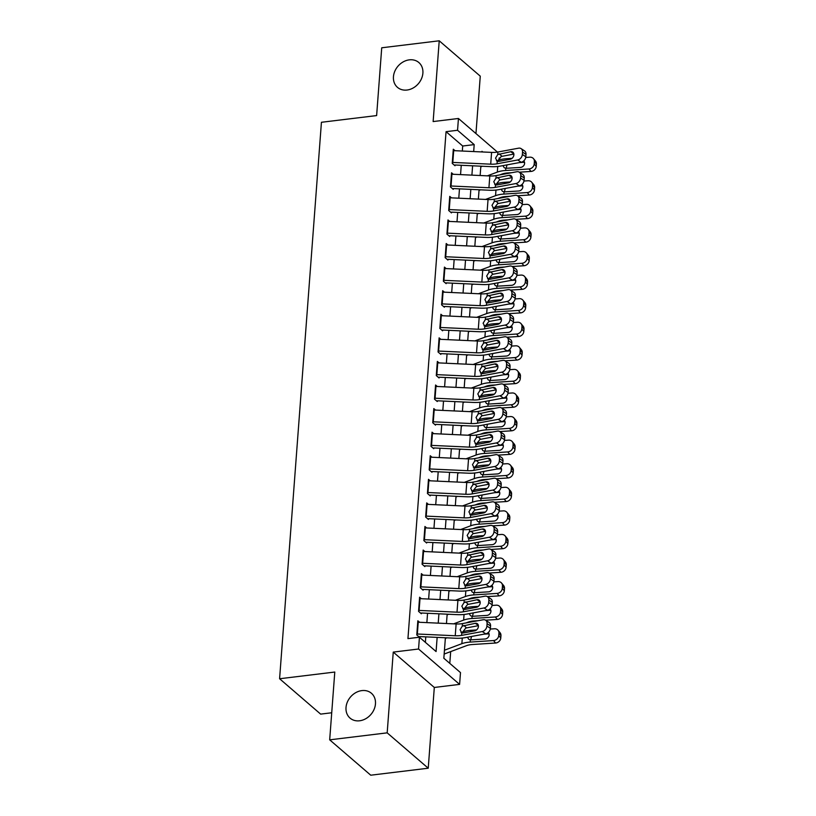 <?xml version="1.0" encoding="UTF-8"?>
<svg xmlns="http://www.w3.org/2000/svg" width="816" height="816" viewBox="0 0 816 816"><rect width="100%" height="100%" fill="white"/><g stroke="black" fill="none" stroke-linecap="round" stroke-linejoin="round"><path stroke-width="1.22" d="M361.876 690.601A16.381 13.433 130.7 0 1 371.433 693.274A16.381 13.433 130.7 0 1 374.075 709.43A16.381 13.433 130.7 0 1 359.601 720.783A16.381 13.433 130.7 0 1 350.044 718.1A16.381 13.433 130.7 0 1 347.402 701.954A16.381 13.433 130.7 0 1 361.876 690.601M409.295 59.854A16.381 13.433 130.7 0 1 418.853 62.536A16.381 13.433 130.7 0 1 421.505 78.683A16.381 13.433 130.7 0 1 407.031 90.035A16.381 13.433 130.7 0 1 397.474 87.353A16.381 13.433 130.7 0 1 394.832 71.206A16.381 13.433 130.7 0 1 409.295 59.854M445.393 637.765L443.843 658.257L460.489 672.598L459.602 684.389L418.557 649.016L419.434 637.225L436.081 651.566L437.152 637.388M434.306 687.46L393.251 652.096L387.182 732.85L329.684 739.837L370.739 775.2L428.237 768.213L434.306 687.46L459.602 684.389M331.724 712.766L320.637 714.112L279.592 678.749L321.433 122.278L376.625 115.576L381.725 47.787L439.222 40.8L433.143 121.564L458.439 118.483L497.454 152.092M475.952 133.569L480.267 76.163L439.222 40.8M499.188 157.927L499.035 160.018M449.789 663.377L450.677 651.607M387.182 732.85L428.237 768.213M419.577 622.282L417.843 620.792L416.782 634.94L419.434 637.225L407.939 638.622L446.056 131.672L457.552 130.274L458.439 118.483M421.342 598.709L419.618 597.22L418.557 611.368L421.331 613.754M423.116 575.127L421.393 573.638L420.332 587.785L423.096 590.172M424.891 551.545L423.167 550.055L422.096 564.203L424.871 566.6M426.666 527.972L424.932 526.483L423.871 540.631L426.646 543.017M428.441 504.39L426.707 502.901L425.646 517.048L428.42 519.435M430.205 480.808L428.482 479.318L427.421 493.466L430.195 495.863M431.98 457.235L430.256 455.746L429.196 469.894L431.97 472.28M433.755 433.653L432.031 432.164L430.96 446.311L433.735 448.698M435.53 410.071L433.806 408.581L432.735 422.729L435.509 425.126M437.305 386.488L435.571 385.009L434.51 399.157L437.284 401.543M439.079 362.916L437.345 361.427L436.285 375.574L439.059 377.961M440.844 339.334L439.12 337.844L438.059 351.992L440.834 354.379M442.619 315.751L440.895 314.272L439.834 328.42L442.598 330.806M444.394 292.179L442.67 290.69L441.599 304.837L444.373 307.224M446.168 268.597L444.434 267.107L443.374 281.255L446.148 283.642M447.943 245.014L446.209 243.525L445.148 257.672L447.923 260.069M449.708 221.442L447.984 219.953L446.923 234.1L449.698 236.487M451.483 197.86L449.759 196.37L448.698 210.518L451.472 212.905M453.257 174.277L451.534 172.788L450.463 186.935L453.237 189.332M425.381 642.345L425.789 636.857M426.86 622.618L427.564 613.285M428.635 599.046L429.338 589.703M430.409 575.464L431.113 566.12M432.184 551.881L432.888 542.548M433.959 528.309L434.653 518.966M435.724 504.727L436.427 495.383M437.498 481.144L438.202 471.811M439.273 457.562L439.977 448.229M441.048 433.99L441.752 424.646M442.823 410.407L443.527 401.064M444.598 386.825L445.291 377.492M446.362 363.253L447.066 353.909M448.137 339.67L448.841 330.327M449.912 316.088L450.616 306.755M451.687 292.516L452.39 283.172M453.461 268.933L454.155 259.59M455.226 245.351L455.93 236.018M457.001 221.779L457.705 212.435M458.776 198.196L459.479 188.853M460.55 174.614L461.254 165.281M462.325 151.042L462.703 146.013L446.056 131.672M455.032 150.705L453.308 149.216L452.237 163.363L455.012 165.75M393.251 652.096L418.557 649.016M329.684 739.837L334.784 672.047L279.592 678.749M482.746 151.98L481.97 151.307L481.919 151.939M480.848 166.178L480.145 175.522M479.074 189.761L478.37 199.094M477.299 213.333L476.595 222.676M475.524 236.915L474.83 246.259M473.759 260.498L473.056 269.831M471.985 284.07L471.281 293.413M470.21 307.652L469.506 316.996M468.435 331.235L467.731 340.568M466.66 354.817L465.967 364.15M464.896 378.389L464.192 387.733M463.121 401.972L462.417 411.315M461.346 425.554L460.642 434.887M459.571 449.126L458.867 458.47M457.796 472.709L457.093 482.052M456.022 496.291L455.328 505.624M454.257 519.863L453.553 529.207M452.482 543.446L451.778 552.789M450.707 567.028L450.004 576.361M448.933 590.6L448.229 599.944M447.158 614.183L446.464 623.526M473.678 151.562L474.198 144.616L457.552 130.274M438.223 623.149L438.916 613.805M439.987 599.566L440.691 590.223M441.762 575.984L442.466 566.651M443.537 552.401L444.241 543.068M445.312 528.829L446.015 519.486M447.086 505.247L447.79 495.904M448.851 481.664L449.555 472.331M450.626 458.092L451.33 448.749M452.401 434.51L453.104 425.167M454.175 410.927L454.879 401.594M455.95 387.355L456.654 378.012M457.725 363.773L458.419 354.43M459.49 340.19L460.193 330.857M461.264 316.618L461.968 307.275M463.039 293.036L463.743 283.693M464.814 269.453L465.518 260.12M466.589 245.881L467.282 236.538M468.353 222.299L469.057 212.956M470.128 198.716L470.832 189.373M471.903 175.134L472.607 165.801M462.703 146.013L474.198 144.616M453.196 150.623A8.956 3.427 4.3 0 1 453.686 150.644L491.589 152.388A12.801 4.896 -175.7 0 0 497.933 152.011L518.609 148.175A5.12 3.896 -56.7 0 1 521.067 148.614A5.12 3.896 -56.7 0 1 522.546 152.092L522.362 154.459L525.841 156.733L526.014 154.377L522.546 152.092M455.073 164.995L490.997 166.648A19.196 7.354 -175.7 0 0 500.514 166.076L521.2 162.251L517.721 159.967A5.12 3.896 -56.7 0 0 522.362 154.459M452.309 162.415A8.956 3.427 4.3 0 1 452.798 162.425L490.702 164.169A12.801 4.896 -175.7 0 0 497.046 163.792L517.721 159.967M513.866 154.071L501.238 156.478L498.015 160.599M525.841 156.733A5.12 3.896 123.3 0 1 521.2 162.251M521.067 148.614L524.545 150.899A5.12 3.896 123.3 0 1 526.014 154.377M497.046 163.792L497.24 161.252L495.526 158.171L497.74 154.55L510.734 151.725A4.1 3.111 123.3 0 1 512.703 152.072A4.1 3.111 123.3 0 1 513.886 154.867A4.1 3.111 123.3 0 1 510.173 159.273L498.8 161.374L496.403 160.721M499.698 174.93L502.126 174.022A12.801 4.896 4.3 0 1 507.674 172.951L511.836 172.686M450.534 185.987A8.956 3.427 4.3 0 1 451.034 186.007L488.927 187.751A12.801 4.896 -175.7 0 0 495.271 187.374L515.947 183.539A5.12 3.896 -56.7 0 0 520.588 178.031L520.771 175.675A5.12 3.896 -56.7 0 0 519.292 172.196L531.032 171.431L529.003 168.973A5.12 4.437 -39.6 0 0 534.205 163.945L536.234 166.403A5.12 4.437 140.4 0 1 531.032 171.431M487.325 175.848L497.321 172.094A19.196 7.354 4.3 0 1 505.645 170.493L529.003 168.973M480.797 166.841L482.378 166.25M498.035 160.364L498.209 160.303A19.196 7.354 4.3 0 1 506.532 158.702L512.05 158.345M525.739 157.457L529.89 157.182A5.12 4.437 -39.6 0 1 533.48 158.641L535.51 161.099A5.12 4.437 140.4 0 1 536.408 164.047L536.234 166.403M523.77 160.895A4.1 3.55 140.4 0 1 523.892 161.038A4.1 3.55 140.4 0 1 524.606 163.394A4.1 3.55 140.4 0 1 520.455 167.423L505.808 168.31L504.145 167.657L503.064 165.801M536.408 164.047L534.378 161.588L534.205 163.945M534.378 161.588A5.12 4.437 -39.6 0 0 533.48 158.641M524.576 162.547A4.1 3.55 -39.6 0 0 523.046 162.333L522.566 161.752M519.496 162.568L523.046 162.333M507.001 164.873L506.144 168.331M451.421 174.206A8.956 3.427 4.3 0 1 451.921 174.216L489.814 175.96A12.801 4.896 -175.7 0 0 496.159 175.583L516.834 171.758A5.12 3.896 -56.7 0 1 519.292 172.196L522.77 174.471A5.12 3.896 123.3 0 1 524.239 177.959L520.771 175.675M453.298 188.567L489.223 190.23A19.196 7.354 -175.7 0 0 498.749 189.659L519.425 185.824L515.947 183.539M512.091 177.653L499.463 180.061L496.24 184.171M520.588 178.031L524.066 180.316L524.239 177.959M524.066 180.316A5.12 3.896 123.3 0 1 519.425 185.824M495.271 187.374L495.465 184.834L493.751 181.754L495.965 178.123L508.97 175.307A4.1 3.111 123.3 0 1 510.928 175.654A4.1 3.111 123.3 0 1 512.111 178.439A4.1 3.111 123.3 0 1 508.399 182.845L497.026 184.957L494.639 184.294M449.657 197.778A8.956 3.427 4.3 0 1 450.146 197.798L488.039 199.543A12.801 4.896 -175.7 0 0 494.384 199.165L515.069 195.33A5.12 3.896 -56.7 0 1 517.528 195.769L529.268 195.014L527.228 192.556A5.12 4.437 -39.6 0 0 532.43 187.527L534.46 189.985A5.12 4.437 140.4 0 1 529.268 195.014M451.523 212.15L487.448 213.802A19.196 7.354 -175.7 0 0 496.975 213.241L517.65 209.406L514.182 207.121A5.12 3.896 -56.7 0 0 518.823 201.613L518.996 199.257A5.12 3.896 -56.7 0 0 517.528 195.769L520.996 198.053A5.12 3.896 123.3 0 1 522.464 201.542L518.996 199.257M448.769 209.569A8.956 3.427 4.3 0 1 449.259 209.59L487.152 211.334A12.801 4.896 -175.7 0 0 493.496 210.956L514.182 207.121M510.316 201.236L497.689 203.633L494.465 207.754M518.823 201.613L522.291 203.898L522.464 201.542M522.291 203.898A5.12 3.896 123.3 0 1 517.65 209.406M493.496 210.956L493.69 208.417L491.977 205.336L494.19 201.705L507.195 198.88A4.1 3.111 123.3 0 1 509.153 199.237A4.1 3.111 123.3 0 1 510.337 202.021A4.1 3.111 123.3 0 1 506.624 206.428L495.251 208.539L492.864 207.876M447.882 221.36A8.956 3.427 4.3 0 1 448.372 221.381L486.265 223.125A12.801 4.896 -175.7 0 0 492.609 222.748L513.295 218.912A5.12 3.896 -56.7 0 1 515.753 219.351L527.493 218.596L525.463 216.138A5.12 4.437 -39.6 0 0 530.655 211.099L532.685 213.557A5.12 4.437 140.4 0 1 527.493 218.596M449.749 235.732L485.683 237.385A19.196 7.354 -175.7 0 0 495.2 236.813L515.875 232.988L512.407 230.704A5.12 3.896 -56.7 0 0 517.048 225.196L517.222 222.829A5.12 3.896 -56.7 0 0 515.753 219.351L519.221 221.636A5.12 3.896 123.3 0 1 520.7 225.114L517.222 222.829M446.995 233.152A8.956 3.427 4.3 0 1 447.484 233.162L485.377 234.916A12.801 4.896 -175.7 0 0 491.722 234.529L512.407 230.704M508.541 224.808L495.924 227.215L492.691 231.336M517.048 225.196L520.516 227.47L520.7 225.114M520.516 227.47A5.12 3.896 123.3 0 1 515.875 232.988M491.722 234.529L491.915 231.989L490.202 228.919L492.425 225.287L505.42 222.462A4.1 3.111 123.3 0 1 507.389 222.819A4.1 3.111 123.3 0 1 508.562 225.604A4.1 3.111 123.3 0 1 504.849 230.01L493.476 232.111L491.089 231.458M446.107 244.943A8.956 3.427 4.3 0 1 446.597 244.953L484.49 246.697A12.801 4.896 -175.7 0 0 490.844 246.32L511.52 242.495A5.12 3.896 -56.7 0 1 513.978 242.933L525.718 242.168L523.688 239.71A5.12 4.437 -39.6 0 0 528.88 234.682L530.91 237.14A5.12 4.437 140.4 0 1 525.718 242.168M447.984 259.304L483.908 260.967A19.196 7.354 -175.7 0 0 493.425 260.396L514.1 256.561L510.632 254.286A5.12 3.896 -56.7 0 0 515.273 248.768L515.447 246.412A5.12 3.896 -56.7 0 0 513.978 242.933L517.446 245.208A5.12 3.896 123.3 0 1 518.925 248.696L515.447 246.412M445.22 256.724A8.956 3.427 4.3 0 1 445.709 256.744L483.602 258.488A12.801 4.896 -175.7 0 0 489.957 258.111L510.632 254.286M506.777 248.39L494.149 250.798L490.916 254.918M515.273 248.768L518.741 251.053L518.925 248.696M518.741 251.053A5.12 3.896 123.3 0 1 514.1 256.561M489.957 258.111L490.141 255.571L488.427 252.491L490.651 248.86L503.645 246.044A4.1 3.111 123.3 0 1 505.614 246.391A4.1 3.111 123.3 0 1 506.787 249.176A4.1 3.111 123.3 0 1 503.074 253.592L491.701 255.694L489.314 255.031M497.923 198.512L500.351 197.594A12.801 4.896 4.3 0 1 505.9 196.534L510.061 196.258M485.551 199.43L495.547 195.677A19.196 7.354 4.3 0 1 503.87 194.075L527.228 192.556M479.023 190.424L480.604 189.832M496.261 183.947L496.434 183.886A19.196 7.354 4.3 0 1 504.757 182.284L510.275 181.927M523.964 181.03L528.115 180.764A5.12 4.437 -39.6 0 1 531.716 182.223L533.746 184.681A5.12 4.437 140.4 0 1 534.633 187.619L534.46 189.985M521.995 184.477A4.1 3.55 140.4 0 1 522.118 184.62A4.1 3.55 140.4 0 1 522.832 186.976A4.1 3.55 140.4 0 1 518.68 190.995L504.033 191.882L502.37 191.24L501.289 189.383M534.633 187.619L532.603 185.161L532.43 187.527M532.603 185.161A5.12 4.437 -39.6 0 0 531.716 182.223M522.801 186.119A4.1 3.55 -39.6 0 0 521.281 185.915L520.802 185.334M517.721 186.14L521.281 185.915M505.226 188.455L504.37 191.913M496.159 222.085L498.576 221.177A12.801 4.896 4.3 0 1 504.125 220.106L508.286 219.841M483.776 223.003L493.772 219.249A19.196 7.354 4.3 0 1 502.095 217.648L525.463 216.138M477.248 214.006L478.829 213.404M494.486 207.529L494.659 207.458A19.196 7.354 4.3 0 1 502.982 205.867L508.501 205.499M522.189 204.612L526.351 204.347A5.12 4.437 -39.6 0 1 529.941 205.795L531.971 208.253A5.12 4.437 140.4 0 1 532.868 211.201L532.685 213.557M520.22 208.049A4.1 3.55 140.4 0 1 520.343 208.192A4.1 3.55 140.4 0 1 521.057 210.548A4.1 3.55 140.4 0 1 516.905 214.577L502.258 215.465L500.596 214.812L499.514 212.966M532.868 211.201L530.828 208.743L530.655 211.099M530.828 208.743A5.12 4.437 -39.6 0 0 529.941 205.795M521.026 209.702A4.1 3.55 -39.6 0 0 519.506 209.488L519.027 208.916M515.947 209.722L519.506 209.488M503.452 212.038L502.605 215.485M494.384 245.667L496.811 244.759A12.801 4.896 4.3 0 1 502.35 243.688L506.512 243.423M482.001 246.585L492.007 242.831A19.196 7.354 4.3 0 1 500.32 241.23L523.688 239.71M475.483 237.578L477.064 236.987M492.721 231.101L492.884 231.04A19.196 7.354 4.3 0 1 501.208 229.439L506.736 229.082M520.414 228.194L524.576 227.919A5.12 4.437 -39.6 0 1 528.166 229.378L530.196 231.836A5.12 4.437 140.4 0 1 531.094 234.784L530.91 237.14M518.446 231.632A4.1 3.55 140.4 0 1 518.568 231.775A4.1 3.55 140.4 0 1 519.292 234.131A4.1 3.55 140.4 0 1 515.131 238.16L500.483 239.047L498.821 238.394L497.74 236.538M531.094 234.784L529.064 232.325L528.88 234.682M529.064 232.325A5.12 4.437 -39.6 0 0 528.166 229.378M519.251 233.284A4.1 3.55 -39.6 0 0 517.732 233.07L517.252 232.489M514.172 233.305L517.732 233.07M501.687 235.62L500.83 239.068M492.609 269.249L495.037 268.331A12.801 4.896 4.3 0 1 500.585 267.271L504.737 266.995M443.445 280.306A8.956 3.427 4.3 0 1 443.935 280.327L481.838 282.071A12.801 4.896 -175.7 0 0 488.182 281.693L508.858 277.858A5.12 3.896 -56.7 0 0 513.499 272.35L513.672 269.994A5.12 3.896 -56.7 0 0 512.203 266.506L523.943 265.751L521.914 263.293A5.12 4.437 -39.6 0 0 527.105 258.264L529.145 260.722A5.12 4.437 140.4 0 1 523.943 265.751M480.226 270.167L490.232 266.414A19.196 7.354 4.3 0 1 498.545 264.812L521.914 263.293M473.708 261.161L475.289 260.569M490.946 254.684L491.12 254.623A19.196 7.354 4.3 0 1 499.433 253.021L504.961 252.664M518.639 251.777L522.801 251.501A5.12 4.437 -39.6 0 1 526.391 252.96L528.421 255.418A5.12 4.437 140.4 0 1 529.319 258.366L529.145 260.722M516.671 255.214A4.1 3.55 140.4 0 1 516.803 255.357A4.1 3.55 140.4 0 1 517.517 257.713A4.1 3.55 140.4 0 1 513.356 261.732L498.719 262.619L497.046 261.977L495.965 260.12M529.319 258.366L527.289 255.908L527.105 258.264M527.289 255.908A5.12 4.437 -39.6 0 0 526.391 252.96M517.477 256.856A4.1 3.55 -39.6 0 0 515.957 256.652L515.477 256.071M512.407 256.877L515.957 256.652M499.912 259.192L499.055 262.65M444.332 268.515A8.956 3.427 4.3 0 1 444.822 268.535L482.725 270.28A12.801 4.896 -175.7 0 0 489.07 269.902L509.745 266.067A5.12 3.896 -56.7 0 1 512.203 266.506L515.681 268.79A5.12 3.896 123.3 0 1 517.15 272.279L513.672 269.994M446.209 282.887L482.134 284.539A19.196 7.354 -175.7 0 0 491.65 283.978L512.336 280.143L508.858 277.858M505.002 271.973L492.374 274.37L489.151 278.491M513.499 272.35L516.977 274.635L517.15 272.279M516.977 274.635A5.12 3.896 123.3 0 1 512.336 280.143M488.182 281.693L488.376 279.154L486.662 276.073L488.876 272.442L501.871 269.627A4.1 3.111 123.3 0 1 503.839 269.974A4.1 3.111 123.3 0 1 505.022 272.758A4.1 3.111 123.3 0 1 501.31 277.165L489.937 279.276L487.54 278.613M490.834 292.822L493.262 291.914A12.801 4.896 4.3 0 1 498.811 290.843L502.972 290.578M510.439 290.088L522.169 289.333L520.139 286.875A5.12 4.437 -39.6 0 0 525.341 281.836L527.371 284.294A5.12 4.437 140.4 0 1 522.169 289.333M478.462 293.74L488.458 289.986A19.196 7.354 4.3 0 1 496.781 288.385L520.139 286.875M471.934 284.743L473.515 284.141M489.172 278.266L489.345 278.195A19.196 7.354 4.3 0 1 497.668 276.604L503.186 276.236M516.875 275.349L521.026 275.084A5.12 4.437 -39.6 0 1 524.617 276.532L526.646 278.99A5.12 4.437 140.4 0 1 527.544 281.938L527.371 284.294M514.906 278.797A4.1 3.55 140.4 0 1 515.029 278.929A4.1 3.55 140.4 0 1 515.743 281.285A4.1 3.55 140.4 0 1 511.581 285.314L496.944 286.202L495.271 285.559L494.2 283.703M527.544 281.938L525.514 279.48L525.341 281.836M525.514 279.48A5.12 4.437 -39.6 0 0 524.617 276.532M515.702 280.439A4.1 3.55 -39.6 0 0 514.182 280.225L513.703 279.653M510.632 280.459L514.182 280.225M498.137 282.775L497.281 286.222M442.558 292.097A8.956 3.427 4.3 0 1 443.047 292.118L480.95 293.862A12.801 4.896 -175.7 0 0 487.295 293.485L507.97 289.649A5.12 3.896 -56.7 0 1 510.428 290.088A5.12 3.896 -56.7 0 1 511.907 293.576L511.724 295.933L515.202 298.217L515.375 295.851L511.907 293.576M444.434 306.469L480.359 308.122A19.196 7.354 -175.7 0 0 489.875 307.55L510.561 303.725L507.083 301.441A5.12 3.896 -56.7 0 0 511.724 295.933M441.67 303.889A8.956 3.427 4.3 0 1 442.17 303.909L480.063 305.653A12.801 4.896 -175.7 0 0 486.407 305.276L507.083 301.441M503.227 295.545L490.6 297.952L487.376 302.073M515.202 298.217A5.12 3.896 123.3 0 1 510.561 303.725M510.428 290.088L513.907 292.373A5.12 3.896 123.3 0 1 515.375 295.851M486.407 305.276L486.601 302.736L484.888 299.656L487.101 296.024L500.096 293.199A4.1 3.111 123.3 0 1 502.064 293.556A4.1 3.111 123.3 0 1 503.248 296.341A4.1 3.111 123.3 0 1 499.535 300.747L488.162 302.858L485.765 302.195M489.059 316.404L491.487 315.496A12.801 4.896 4.3 0 1 497.036 314.425L501.197 314.16M439.906 327.471A8.956 3.427 4.3 0 1 440.395 327.481L478.288 329.225A12.801 4.896 -175.7 0 0 484.633 328.848L505.318 325.023A5.12 3.896 -56.7 0 0 509.949 319.505L510.133 317.149A5.12 3.896 -56.7 0 0 508.654 313.67L520.404 312.905L518.364 310.447A5.12 4.437 -39.6 0 0 523.566 305.419L525.596 307.877A5.12 4.437 140.4 0 1 520.404 312.905M476.687 317.322L486.683 313.568A19.196 7.354 4.3 0 1 495.006 311.967L518.364 310.447M470.159 308.315L471.74 307.724M487.397 301.838L487.57 301.777A19.196 7.354 4.3 0 1 495.893 300.176L501.412 299.819M515.1 298.931L519.251 298.656A5.12 4.437 -39.6 0 1 522.842 300.115L524.882 302.573A5.12 4.437 140.4 0 1 525.769 305.521L525.596 307.877M513.131 302.369A4.1 3.55 140.4 0 1 513.254 302.512A4.1 3.55 140.4 0 1 513.968 304.868A4.1 3.55 140.4 0 1 509.816 308.897L495.169 309.784L493.507 309.131L492.425 307.275M525.769 305.521L523.739 303.062L523.566 305.419M523.739 303.062A5.12 4.437 -39.6 0 0 522.842 300.115M513.937 304.021A4.1 3.55 -39.6 0 0 512.407 303.807L511.938 303.226M508.858 304.042L512.407 303.807M496.363 306.357L495.506 309.805M440.783 315.68A8.956 3.427 4.3 0 1 441.283 315.69L479.176 317.434A12.801 4.896 -175.7 0 0 485.52 317.057L506.195 313.232A5.12 3.896 -56.7 0 1 508.654 313.67L512.132 315.955A5.12 3.896 123.3 0 1 513.601 319.433L510.133 317.149M442.66 330.041L478.584 331.704A19.196 7.354 -175.7 0 0 488.111 331.133L508.786 327.298L505.318 325.023M501.452 319.127L488.825 321.535L485.602 325.655M509.949 319.505L513.427 321.79L513.601 319.433M513.427 321.79A5.12 3.896 123.3 0 1 508.786 327.298M484.633 328.848L484.826 326.308L483.113 323.228L485.326 319.597L498.331 316.781A4.1 3.111 123.3 0 1 500.29 317.128A4.1 3.111 123.3 0 1 501.473 319.913A4.1 3.111 123.3 0 1 497.76 324.329L486.387 326.431L484 325.778M487.295 339.986L489.712 339.068A12.801 4.896 4.3 0 1 495.261 338.008L499.423 337.732M438.131 351.043A8.956 3.427 4.3 0 1 438.62 351.064L476.513 352.808A12.801 4.896 -175.7 0 0 482.858 352.43L503.543 348.595A5.12 3.896 -56.7 0 0 508.184 343.087L508.358 340.731A5.12 3.896 -56.7 0 0 506.889 337.243L518.629 336.488L516.599 334.03A5.12 4.437 -39.6 0 0 521.791 329.001L523.821 331.459A5.12 4.437 140.4 0 1 518.629 336.488M474.912 340.904L484.908 337.151A19.196 7.354 4.3 0 1 493.231 335.549L516.599 334.03M468.384 331.898L469.965 331.306M485.622 325.421L485.795 325.36A19.196 7.354 4.3 0 1 494.119 323.758L499.637 323.401M513.325 322.514L517.477 322.238A5.12 4.437 -39.6 0 1 521.077 323.697L523.107 326.155A5.12 4.437 140.4 0 1 524.005 329.103L523.821 331.459M511.357 325.951A4.1 3.55 140.4 0 1 511.479 326.094A4.1 3.55 140.4 0 1 512.193 328.45A4.1 3.55 140.4 0 1 508.042 332.469L493.394 333.356L491.732 332.714L490.651 330.857M524.005 329.103L521.965 326.645L521.791 329.001M521.965 326.645A5.12 4.437 -39.6 0 0 521.077 323.697M512.162 327.604A4.1 3.55 -39.6 0 0 510.643 327.389L510.163 326.808M507.083 327.614L510.643 327.389M494.588 329.929L493.731 333.387M439.018 339.252A8.956 3.427 4.3 0 1 439.508 339.272L477.401 341.017A12.801 4.896 -175.7 0 0 483.745 340.639L504.431 336.804A5.12 3.896 -56.7 0 1 506.889 337.243L510.357 339.527A5.12 3.896 123.3 0 1 511.826 343.016L508.358 340.731M440.885 353.624L476.819 355.276A19.196 7.354 -175.7 0 0 486.336 354.715L507.011 350.88L503.543 348.595M499.678 342.71L487.06 345.107L483.827 349.228M508.184 343.087L511.652 345.372L511.826 343.016M511.652 345.372A5.12 3.896 123.3 0 1 507.011 350.88M482.858 352.43L483.052 349.891L481.338 346.81L483.562 343.179L496.556 340.364A4.1 3.111 123.3 0 1 498.525 340.711A4.1 3.111 123.3 0 1 499.698 343.495A4.1 3.111 123.3 0 1 495.985 347.902L484.612 350.013L482.225 349.35M485.52 363.559L487.948 362.651A12.801 4.896 4.3 0 1 493.486 361.59L497.648 361.315M436.356 374.626A8.956 3.427 4.3 0 1 436.846 374.646L474.739 376.39A12.801 4.896 -175.7 0 0 481.093 376.013L501.769 372.178A5.12 3.896 -56.7 0 0 506.41 366.67L506.583 364.313A5.12 3.896 -56.7 0 0 505.114 360.825L516.854 360.07L514.825 357.612A5.12 4.437 -39.6 0 0 520.016 352.573L522.046 355.031A5.12 4.437 140.4 0 1 516.854 360.07M473.137 364.487L483.133 360.723A19.196 7.354 4.3 0 1 491.456 359.132L514.825 357.612M466.609 355.48L468.19 354.878M483.857 349.003L484.021 348.942A19.196 7.354 4.3 0 1 492.344 347.341L497.862 346.973M511.55 346.086L515.712 345.821A5.12 4.437 -39.6 0 1 519.302 347.269L521.332 349.727A5.12 4.437 140.4 0 1 522.23 352.675L522.046 355.031M509.582 349.534A4.1 3.55 140.4 0 1 509.704 349.676A4.1 3.55 140.4 0 1 510.428 352.033A4.1 3.55 140.4 0 1 506.267 356.051L491.62 356.939L489.957 356.296L488.876 354.44M522.23 352.675L520.2 350.217L520.016 352.573M520.2 350.217A5.12 4.437 -39.6 0 0 519.302 347.269M510.388 351.176A4.1 3.55 -39.6 0 0 508.868 350.962L508.388 350.39M505.308 351.196L508.868 350.962M492.813 353.512L491.966 356.959M437.243 362.834A8.956 3.427 4.3 0 1 437.733 362.855L475.626 364.599A12.801 4.896 -175.7 0 0 481.97 364.222L502.656 360.386A5.12 3.896 -56.7 0 1 505.114 360.825L508.582 363.11A5.12 3.896 123.3 0 1 510.061 366.588L506.583 364.313M439.11 377.206L475.045 378.859A19.196 7.354 -175.7 0 0 484.561 378.287L505.237 374.462L501.769 372.178M497.903 366.282L485.285 368.689L482.052 372.81M506.41 366.67L509.878 368.954L510.061 366.588M509.878 368.954A5.12 3.896 123.3 0 1 505.237 374.462M481.093 376.013L481.277 373.473L479.563 370.393L481.787 366.761L494.782 363.936A4.1 3.111 123.3 0 1 496.75 364.293A4.1 3.111 123.3 0 1 497.923 367.078A4.1 3.111 123.3 0 1 494.21 371.484L482.837 373.595L480.451 372.932M483.745 387.141L486.173 386.233A12.801 4.896 4.3 0 1 491.711 385.162L495.873 384.897M434.581 398.208A8.956 3.427 4.3 0 1 435.071 398.218L472.974 399.962A12.801 4.896 -175.7 0 0 479.318 399.585L499.994 395.76A5.12 3.896 -56.7 0 0 504.635 390.242L504.808 387.886A5.12 3.896 -56.7 0 0 503.339 384.407L515.08 383.642L513.05 381.184A5.12 4.437 -39.6 0 0 518.242 376.156L520.282 378.614A5.12 4.437 140.4 0 1 515.08 383.642M471.362 388.059L481.369 384.305A19.196 7.354 4.3 0 1 489.682 382.704L513.05 381.184M464.845 379.052L466.426 378.461M482.083 372.586L482.256 372.514A19.196 7.354 4.3 0 1 490.569 370.913L496.097 370.556M509.776 369.668L513.937 369.393A5.12 4.437 -39.6 0 1 517.528 370.852L519.557 373.31A5.12 4.437 140.4 0 1 520.455 376.258L520.282 378.614M507.807 373.106A4.1 3.55 140.4 0 1 507.94 373.249A4.1 3.55 140.4 0 1 508.654 375.605A4.1 3.55 140.4 0 1 504.492 379.634L489.845 380.521L488.182 379.868L487.101 378.022M520.455 376.258L518.425 373.799L518.242 376.156M518.425 373.799A5.12 4.437 -39.6 0 0 517.528 370.852M508.613 374.758A4.1 3.55 -39.6 0 0 507.093 374.544L506.614 373.963M503.533 374.779L507.093 374.544M491.048 377.094L490.192 380.542M435.469 386.417A8.956 3.427 4.3 0 1 435.958 386.427L473.851 388.171A12.801 4.896 -175.7 0 0 480.206 387.794L500.881 383.969A5.12 3.896 -56.7 0 1 503.339 384.407L506.807 386.692A5.12 3.896 123.3 0 1 508.286 390.17L504.808 387.886M437.345 400.789L473.27 402.441A19.196 7.354 -175.7 0 0 482.786 401.87L503.472 398.035L499.994 395.76M496.138 389.864L483.511 392.272L480.287 396.392M504.635 390.242L508.103 392.527L508.286 390.17M508.103 392.527A5.12 3.896 123.3 0 1 503.472 398.035M479.318 399.585L479.502 397.045L477.788 393.965L480.012 390.334L493.007 387.518A4.1 3.111 123.3 0 1 494.975 387.865A4.1 3.111 123.3 0 1 496.148 390.66A4.1 3.111 123.3 0 1 492.446 395.066L481.063 397.168L478.676 396.515M481.97 410.723L484.398 409.805A12.801 4.896 4.3 0 1 489.947 408.745L494.108 408.469M432.806 421.78A8.956 3.427 4.3 0 1 433.296 421.801L471.199 423.545A12.801 4.896 -175.7 0 0 477.544 423.167L498.219 419.332A5.12 3.896 -56.7 0 0 502.86 413.824L503.044 411.468A5.12 3.896 -56.7 0 0 501.565 407.98L513.305 407.225L511.275 404.767A5.12 4.437 -39.6 0 0 516.477 399.738L518.507 402.196A5.12 4.437 140.4 0 1 513.305 407.225M469.598 411.641L479.594 407.888A19.196 7.354 4.3 0 1 487.917 406.286L511.275 404.767M463.07 402.635L464.651 402.043M480.308 396.158L480.481 396.097A19.196 7.354 4.3 0 1 488.794 394.495L494.323 394.138M508.001 393.251L512.162 392.975A5.12 4.437 -39.6 0 1 515.753 394.434L517.783 396.892A5.12 4.437 140.4 0 1 518.68 399.84L518.507 402.196M506.032 396.688A4.1 3.55 140.4 0 1 506.165 396.831A4.1 3.55 140.4 0 1 506.879 399.187A4.1 3.55 140.4 0 1 502.717 403.206L488.08 404.093L486.407 403.451L485.336 401.594M518.68 399.84L516.65 397.382L516.477 399.738M516.65 397.382A5.12 4.437 -39.6 0 0 515.753 394.434M506.838 398.341A4.1 3.55 -39.6 0 0 505.318 398.126L504.839 397.545M501.769 398.351L505.318 398.126M489.274 400.666L488.417 404.124M433.694 409.989A8.956 3.427 4.3 0 1 434.183 410.009L472.087 411.754A12.801 4.896 -175.7 0 0 478.431 411.376L499.106 407.541A5.12 3.896 -56.7 0 1 501.565 407.98L505.043 410.264A5.12 3.896 123.3 0 1 506.512 413.753L503.044 411.468M435.571 424.361L471.495 426.013A19.196 7.354 -175.7 0 0 481.012 425.452L501.697 421.617L498.219 419.332M494.363 413.447L481.736 415.844L478.513 419.965M502.86 413.824L506.338 416.109L506.512 413.753M506.338 416.109A5.12 3.896 123.3 0 1 501.697 421.617M477.544 423.167L477.737 420.628L476.024 417.547L478.237 413.916L491.232 411.101A4.1 3.111 123.3 0 1 493.201 411.448A4.1 3.111 123.3 0 1 494.384 414.232A4.1 3.111 123.3 0 1 490.671 418.639L479.298 420.75L476.901 420.087M480.196 434.296L482.623 433.388A12.801 4.896 4.3 0 1 488.172 432.327L492.334 432.052M431.032 445.363A8.956 3.427 4.3 0 1 431.531 445.383L469.424 447.127A12.801 4.896 -175.7 0 0 475.769 446.75L496.444 442.915A5.12 3.896 -56.7 0 0 501.085 437.407L501.269 435.05A5.12 3.896 -56.7 0 0 499.79 431.562L511.53 430.807L509.5 428.349A5.12 4.437 -39.6 0 0 514.702 423.32L516.732 425.779A5.12 4.437 140.4 0 1 511.53 430.807M467.823 435.224L477.819 431.46A19.196 7.354 4.3 0 1 486.142 429.869L509.5 428.349M461.295 426.217L462.876 425.615M478.533 419.74L478.706 419.679A19.196 7.354 4.3 0 1 487.03 418.078L492.548 417.721M506.236 416.823L510.388 416.558A5.12 4.437 -39.6 0 1 513.978 418.016L516.008 420.475A5.12 4.437 140.4 0 1 516.905 423.412L516.732 425.779M504.268 420.271A4.1 3.55 140.4 0 1 504.39 420.413A4.1 3.55 140.4 0 1 505.104 422.77A4.1 3.55 140.4 0 1 500.953 426.788L486.305 427.676L484.643 427.033L483.562 425.177M516.905 423.412L514.876 420.954L514.702 423.32M514.876 420.954A5.12 4.437 -39.6 0 0 513.978 418.016M505.073 421.913A4.1 3.55 -39.6 0 0 503.543 421.699L503.074 421.127M499.994 421.933L503.543 421.699M487.499 424.249L486.642 427.706M431.919 433.571A8.956 3.427 4.3 0 1 432.419 433.592L470.312 435.336A12.801 4.896 -175.7 0 0 476.656 434.959L497.332 431.123A5.12 3.896 -56.7 0 1 499.79 431.562L503.268 433.847A5.12 3.896 123.3 0 1 504.737 437.335L501.269 435.05M433.796 447.943L469.72 449.596A19.196 7.354 -175.7 0 0 479.247 449.024L499.922 445.199L496.444 442.915M492.589 437.019L479.961 439.426L476.738 443.547M501.085 437.407L504.563 439.691L504.737 437.335M504.563 439.691A5.12 3.896 123.3 0 1 499.922 445.199M475.769 446.75L475.963 444.21L474.249 441.13L476.462 437.498L489.467 434.673A4.1 3.111 123.3 0 1 491.426 435.03A4.1 3.111 123.3 0 1 492.609 437.815A4.1 3.111 123.3 0 1 488.896 442.221L477.523 444.332L475.136 443.669M478.421 457.878L480.848 456.97A12.801 4.896 4.3 0 1 486.397 455.899L490.559 455.634M429.267 468.945A8.956 3.427 4.3 0 1 429.757 468.955L467.65 470.699A12.801 4.896 -175.7 0 0 473.994 470.322L494.68 466.497A5.12 3.896 -56.7 0 0 499.321 460.989L499.494 458.623A5.12 3.896 -56.7 0 0 498.025 455.144L509.765 454.379L507.725 451.921A5.12 4.437 -39.6 0 0 512.927 446.893L514.957 449.351A5.12 4.437 140.4 0 1 509.765 454.379M466.048 458.796L476.044 455.042A19.196 7.354 4.3 0 1 484.367 453.441L507.725 451.921M459.52 449.789L461.101 449.198M476.758 443.323L476.932 443.251A19.196 7.354 4.3 0 1 485.255 441.65L490.773 441.293M504.461 440.405L508.613 440.14A5.12 4.437 -39.6 0 1 512.213 441.589L514.243 444.047A5.12 4.437 140.4 0 1 515.131 446.995L514.957 449.351M502.493 443.843A4.1 3.55 140.4 0 1 502.615 443.986A4.1 3.55 140.4 0 1 503.329 446.342A4.1 3.55 140.4 0 1 499.178 450.371L484.531 451.258L482.868 450.605L481.787 448.759M515.131 446.995L513.101 444.536L512.927 446.893M513.101 444.536A5.12 4.437 -39.6 0 0 512.213 441.589M503.299 445.495A4.1 3.55 -39.6 0 0 501.779 445.281L501.299 444.7M498.219 445.516L501.779 445.281M485.724 447.831L484.867 451.279M476.656 481.46L479.074 480.553A12.801 4.896 4.3 0 1 484.622 479.482L488.784 479.206M427.492 492.517A8.956 3.427 4.3 0 1 427.982 492.538L465.875 494.282A12.801 4.896 -175.7 0 0 472.219 493.904L492.905 490.069A5.12 3.896 -56.7 0 0 497.546 484.561L497.719 482.205A5.12 3.896 -56.7 0 0 496.25 478.727L507.991 477.962L505.961 475.504A5.12 4.437 -39.6 0 0 511.153 470.475L513.182 472.933A5.12 4.437 140.4 0 1 507.991 477.962M464.273 482.378L474.269 478.625A19.196 7.354 4.3 0 1 482.593 477.023L505.961 475.504M457.745 473.372L459.326 472.78M474.983 466.895L475.157 466.834A19.196 7.354 4.3 0 1 483.48 465.232L488.998 464.875M502.687 463.988L506.848 463.712A5.12 4.437 -39.6 0 1 510.439 465.171L512.468 467.629A5.12 4.437 140.4 0 1 513.366 470.577L513.182 472.933M500.718 467.425A4.1 3.55 140.4 0 1 500.84 467.568A4.1 3.55 140.4 0 1 501.554 469.924A4.1 3.55 140.4 0 1 497.403 473.953L482.756 474.83L481.093 474.188L480.012 472.331M513.366 470.577L511.326 468.119L511.153 470.475M511.326 468.119A5.12 4.437 -39.6 0 0 510.439 465.171M501.524 469.078A4.1 3.55 -39.6 0 0 500.004 468.863L499.525 468.282M496.444 469.088L500.004 468.863M483.949 471.403L483.103 474.861M474.881 505.043L477.309 504.125A12.801 4.896 4.3 0 1 482.848 503.064L487.009 502.789M425.717 516.1A8.956 3.427 4.3 0 1 426.207 516.12L464.1 517.864A12.801 4.896 -175.7 0 0 470.455 517.487L491.13 513.652A5.12 3.896 -56.7 0 0 495.771 508.144L495.944 505.787A5.12 3.896 -56.7 0 0 494.476 502.299L506.216 501.544L504.186 499.086A5.12 4.437 -39.6 0 0 509.378 494.057L511.408 496.516A5.12 4.437 140.4 0 1 506.216 501.544M462.499 505.961L472.505 502.207A19.196 7.354 4.3 0 1 480.818 500.606L504.186 499.086M455.981 496.954L457.562 496.363M473.219 490.477L473.382 490.416A19.196 7.354 4.3 0 1 481.705 488.815L487.234 488.458M500.912 487.56L505.073 487.295A5.12 4.437 -39.6 0 1 508.664 488.753L510.694 491.212A5.12 4.437 140.4 0 1 511.591 494.149L511.408 496.516M498.943 491.008A4.1 3.55 140.4 0 1 499.066 491.15A4.1 3.55 140.4 0 1 499.79 493.507A4.1 3.55 140.4 0 1 495.628 497.525L480.981 498.413L479.318 497.77L478.237 495.914M511.591 494.149L509.561 491.691L509.378 494.057M509.561 491.691A5.12 4.437 -39.6 0 0 508.664 488.753M499.749 492.65A4.1 3.55 -39.6 0 0 498.229 492.446L497.75 491.864M494.669 492.67L498.229 492.446M482.185 494.986L481.328 498.443M430.154 457.154A8.956 3.427 4.3 0 1 430.644 457.174L468.537 458.918A12.801 4.896 -175.7 0 0 474.881 458.531L495.567 454.706A5.12 3.896 -56.7 0 1 498.025 455.144L501.493 457.429A5.12 3.896 123.3 0 1 502.962 460.907L499.494 458.623M432.021 471.526L467.945 473.178A19.196 7.354 -175.7 0 0 477.472 472.607L498.148 468.782L494.68 466.497M490.814 460.601L478.186 463.009L474.963 467.129M499.321 460.989L502.789 463.264L502.962 460.907M502.789 463.264A5.12 3.896 123.3 0 1 498.148 468.782M473.994 470.322L474.188 467.782L472.474 464.702L474.688 461.071L487.693 458.255A4.1 3.111 123.3 0 1 489.651 458.602A4.1 3.111 123.3 0 1 490.834 461.397A4.1 3.111 123.3 0 1 487.121 465.803L475.748 467.905L473.362 467.252M428.38 480.726A8.956 3.427 4.3 0 1 428.869 480.746L466.762 482.491A12.801 4.896 -175.7 0 0 473.107 482.113L493.792 478.288A5.12 3.896 -56.7 0 1 496.25 478.727L499.718 481.001A5.12 3.896 123.3 0 1 501.197 484.49L497.719 482.205M430.246 495.098L466.181 496.75A19.196 7.354 -175.7 0 0 475.697 496.189L496.373 492.354L492.905 490.069M489.039 484.184L476.422 486.591L473.188 490.702M497.546 484.561L501.014 486.846L501.197 484.49M501.014 486.846A5.12 3.896 123.3 0 1 496.373 492.354M472.219 493.904L472.413 491.365L470.699 488.284L472.923 484.653L485.918 481.838A4.1 3.111 123.3 0 1 487.886 482.185A4.1 3.111 123.3 0 1 489.059 484.969A4.1 3.111 123.3 0 1 485.347 489.376L473.974 491.487L471.587 490.824M426.605 504.308A8.956 3.427 4.3 0 1 427.094 504.329L464.987 506.073A12.801 4.896 -175.7 0 0 471.342 505.696L492.017 501.86A5.12 3.896 -56.7 0 1 494.476 502.299L497.944 504.584A5.12 3.896 123.3 0 1 499.423 508.072L495.944 505.787M428.482 518.68L464.406 520.333A19.196 7.354 -175.7 0 0 473.923 519.772L494.598 515.936L491.13 513.652M487.274 507.766L474.647 510.163L471.413 514.284M495.771 508.144L499.239 510.428L499.423 508.072M499.239 510.428A5.12 3.896 123.3 0 1 494.598 515.936M470.455 517.487L470.638 514.947L468.925 511.867L471.148 508.235L484.143 505.41A4.1 3.111 123.3 0 1 486.112 505.767A4.1 3.111 123.3 0 1 487.285 508.552A4.1 3.111 123.3 0 1 483.572 512.958L472.199 515.069L469.812 514.406M473.107 528.615L475.534 527.707A12.801 4.896 4.3 0 1 481.083 526.636L485.234 526.371M423.943 539.682A8.956 3.427 4.3 0 1 424.432 539.692L462.335 541.436A12.801 4.896 -175.7 0 0 468.68 541.059L489.355 537.234A5.12 3.896 -56.7 0 0 493.996 531.726L494.17 529.36A5.12 3.896 -56.7 0 0 492.701 525.881L504.441 525.116L502.411 522.658A5.12 4.437 -39.6 0 0 507.603 517.63L509.643 520.088A5.12 4.437 140.4 0 1 504.441 525.116M460.724 529.533L470.73 525.779A19.196 7.354 4.3 0 1 479.043 524.178L502.411 522.658M454.206 520.526L455.787 519.935M471.444 514.06L471.617 513.988A19.196 7.354 4.3 0 1 479.93 512.387L485.459 512.03M499.137 511.142L503.299 510.877A5.12 4.437 -39.6 0 1 506.889 512.326L508.919 514.784A5.12 4.437 140.4 0 1 509.816 517.732L509.643 520.088M497.168 514.58A4.1 3.55 140.4 0 1 497.301 514.723A4.1 3.55 140.4 0 1 498.015 517.079A4.1 3.55 140.4 0 1 493.853 521.108L479.216 521.995L477.544 521.342L476.473 519.496M509.816 517.732L507.787 515.273L507.603 517.63M507.787 515.273A5.12 4.437 -39.6 0 0 506.889 512.326M497.974 516.232A4.1 3.55 -39.6 0 0 496.454 516.018L495.975 515.447M492.905 516.253L496.454 516.018M480.41 518.568L479.553 522.016M424.83 527.891A8.956 3.427 4.3 0 1 425.32 527.911L463.223 529.655A12.801 4.896 -175.7 0 0 469.567 529.278L490.243 525.443A5.12 3.896 -56.7 0 1 492.701 525.881L496.179 528.166A5.12 3.896 123.3 0 1 497.648 531.644L494.17 529.36M426.707 542.263L462.631 543.915A19.196 7.354 -175.7 0 0 472.148 543.344L492.833 539.519L489.355 537.234M485.5 531.338L472.872 533.746L469.649 537.866M493.996 531.726L497.474 534.001L497.648 531.644M497.474 534.001A5.12 3.896 123.3 0 1 492.833 539.519M468.68 541.059L468.874 538.519L467.16 535.439L469.373 531.818L482.368 528.992A4.1 3.111 123.3 0 1 484.337 529.339A4.1 3.111 123.3 0 1 485.52 532.134A4.1 3.111 123.3 0 1 481.807 536.54L470.434 538.642L468.037 537.989M471.332 552.197L473.759 551.29A12.801 4.896 4.3 0 1 479.308 550.219L483.47 549.953M422.168 563.254A8.956 3.427 4.3 0 1 422.668 563.275L460.561 565.019A12.801 4.896 -175.7 0 0 466.905 564.641L487.58 560.806A5.12 3.896 -56.7 0 0 492.221 555.298L492.405 552.942A5.12 3.896 -56.7 0 0 490.926 549.464L502.666 548.699L500.636 546.241A5.12 4.437 -39.6 0 0 505.838 541.212L507.868 543.67A5.12 4.437 140.4 0 1 502.666 548.699M458.959 553.115L468.955 549.362A19.196 7.354 4.3 0 1 477.278 547.76L500.636 546.241M452.431 544.109L454.012 543.517M469.669 537.632L469.843 537.571A19.196 7.354 4.3 0 1 478.166 535.969L483.684 535.612M497.372 534.725L501.524 534.449A5.12 4.437 -39.6 0 1 505.114 535.908L507.144 538.366A5.12 4.437 140.4 0 1 508.042 541.314L507.868 543.67M495.404 538.162A4.1 3.55 140.4 0 1 495.526 538.305A4.1 3.55 140.4 0 1 496.24 540.661A4.1 3.55 140.4 0 1 492.089 544.69L477.442 545.578L475.779 544.925L474.698 543.068M508.042 541.314L506.012 538.856L505.838 541.212M506.012 538.856A5.12 4.437 -39.6 0 0 505.114 535.908M496.199 539.815A4.1 3.55 -39.6 0 0 494.68 539.6L494.2 539.019M491.13 539.835L494.68 539.6M478.635 542.14L477.778 545.598M423.055 551.473A8.956 3.427 4.3 0 1 423.545 551.483L461.448 553.228A12.801 4.896 -175.7 0 0 467.792 552.85L488.468 549.025A5.12 3.896 -56.7 0 1 490.926 549.464L494.404 551.738A5.12 3.896 123.3 0 1 495.873 555.227L492.405 552.942M424.932 565.835L460.856 567.497A19.196 7.354 -175.7 0 0 470.373 566.926L491.059 563.091L487.58 560.806M483.725 554.921L471.097 557.328L467.874 561.439M492.221 555.298L495.7 557.583L495.873 555.227M495.7 557.583A5.12 3.896 123.3 0 1 491.059 563.091M466.905 564.641L467.099 562.102L465.385 559.021L467.599 555.39L480.593 552.575A4.1 3.111 123.3 0 1 482.562 552.922A4.1 3.111 123.3 0 1 483.745 555.706A4.1 3.111 123.3 0 1 480.032 560.123L468.659 562.224L466.273 561.561M469.557 575.78L471.985 574.862A12.801 4.896 4.3 0 1 477.533 573.801L481.695 573.526M420.403 586.837A8.956 3.427 4.3 0 1 420.893 586.857L458.786 588.601A12.801 4.896 -175.7 0 0 465.13 588.224L485.816 584.389A5.12 3.896 -56.7 0 0 490.447 578.881L490.63 576.524A5.12 3.896 -56.7 0 0 489.151 573.036L500.902 572.281L498.862 569.823A5.12 4.437 -39.6 0 0 504.064 564.794L506.093 567.253A5.12 4.437 140.4 0 1 500.902 572.281M457.184 576.698L467.18 572.944A19.196 7.354 4.3 0 1 475.504 571.343L498.862 569.823M450.656 567.691L452.237 567.1M467.894 561.214L468.068 561.153A19.196 7.354 4.3 0 1 476.391 559.552L481.909 559.195M495.598 558.297L499.749 558.032A5.12 4.437 -39.6 0 1 503.339 559.49L505.379 561.949A5.12 4.437 140.4 0 1 506.267 564.886L506.093 567.253M493.629 561.745A4.1 3.55 140.4 0 1 493.751 561.887A4.1 3.55 140.4 0 1 494.465 564.244A4.1 3.55 140.4 0 1 490.314 568.262L475.667 569.15L474.004 568.507L472.923 566.651M506.267 564.886L504.237 562.428L504.064 564.794M504.237 562.428A5.12 4.437 -39.6 0 0 503.339 559.49M494.435 563.387A4.1 3.55 -39.6 0 0 492.905 563.183L492.436 562.601M489.355 563.407L492.905 563.183M476.86 565.723L476.003 569.18M421.28 575.045A8.956 3.427 4.3 0 1 421.78 575.066L459.673 576.81A12.801 4.896 -175.7 0 0 466.018 576.433L486.693 572.597A5.12 3.896 -56.7 0 1 489.151 573.036L492.629 575.321A5.12 3.896 123.3 0 1 494.098 578.809L490.63 576.524M423.157 589.417L459.082 591.07A19.196 7.354 -175.7 0 0 468.608 590.509L489.284 586.673L485.816 584.389M481.95 578.503L469.322 580.9L466.099 585.021M490.447 578.881L493.925 581.165L494.098 578.809M493.925 581.165A5.12 3.896 123.3 0 1 489.284 586.673M465.13 588.224L465.324 585.684L463.61 582.604L465.824 578.972L478.829 576.147A4.1 3.111 123.3 0 1 480.787 576.504A4.1 3.111 123.3 0 1 481.97 579.289A4.1 3.111 123.3 0 1 478.258 583.695L466.885 585.806L464.498 585.143M467.792 599.352L470.21 598.444A12.801 4.896 4.3 0 1 475.759 597.373L479.92 597.108M418.628 610.419A8.956 3.427 4.3 0 1 419.118 610.429L457.011 612.184A12.801 4.896 -175.7 0 0 463.355 611.796L484.041 607.971A5.12 3.896 -56.7 0 0 488.682 602.463L488.855 600.097A5.12 3.896 -56.7 0 0 487.387 596.618L499.127 595.864L497.097 593.405A5.12 4.437 -39.6 0 0 502.289 588.367L504.319 590.825A5.12 4.437 140.4 0 1 499.127 595.864M455.41 600.27L465.406 596.516A19.196 7.354 4.3 0 1 473.729 594.915L497.097 593.405M448.882 591.274L450.463 590.672M466.12 584.797L466.293 584.725A19.196 7.354 4.3 0 1 474.616 583.134L480.134 582.767M493.823 581.879L497.984 581.614A5.12 4.437 -39.6 0 1 501.575 583.063L503.605 585.521A5.12 4.437 140.4 0 1 504.502 588.469L504.319 590.825M491.854 585.317A4.1 3.55 140.4 0 1 491.977 585.46A4.1 3.55 140.4 0 1 492.691 587.816A4.1 3.55 140.4 0 1 488.539 591.845L473.892 592.732L472.229 592.079L471.148 590.233M504.502 588.469L502.462 586.01L502.289 588.367M502.462 586.01A5.12 4.437 -39.6 0 0 501.575 583.063M492.66 586.969A4.1 3.55 -39.6 0 0 491.14 586.755L490.661 586.184M487.58 586.99L491.14 586.755M475.085 589.305L474.229 592.753M419.516 598.628A8.956 3.427 4.3 0 1 420.005 598.648L457.898 600.392A12.801 4.896 -175.7 0 0 464.243 600.015L484.928 596.18A5.12 3.896 -56.7 0 1 487.387 596.618L490.855 598.903A5.12 3.896 123.3 0 1 492.323 602.381L488.855 600.097M421.382 613L457.317 614.652A19.196 7.354 -175.7 0 0 466.834 614.081L487.509 610.256L484.041 607.971M480.175 602.075L467.558 604.483L464.324 608.603M488.682 602.463L492.15 604.748L492.323 602.381M492.15 604.748A5.12 3.896 123.3 0 1 487.509 610.256M463.355 611.796L463.549 609.256L461.836 606.186L464.059 602.555L477.054 599.729A4.1 3.111 123.3 0 1 479.023 600.086A4.1 3.111 123.3 0 1 480.196 602.871A4.1 3.111 123.3 0 1 476.483 607.277L465.11 609.389L462.723 608.726M466.018 622.934L468.445 622.027A12.801 4.896 4.3 0 1 473.984 620.956L478.145 620.69M416.854 633.991A8.956 3.427 4.3 0 1 417.343 634.012L455.236 635.756A12.801 4.896 -175.7 0 0 461.591 635.378L482.266 631.553A5.12 3.896 -56.7 0 0 486.907 626.035L487.081 623.679A5.12 3.896 -56.7 0 0 485.612 620.201L497.352 619.436L495.322 616.978A5.12 4.437 -39.6 0 0 500.514 611.949L502.544 614.407A5.12 4.437 140.4 0 1 497.352 619.436M453.635 623.852L463.641 620.099A19.196 7.354 4.3 0 1 471.954 618.497L495.322 616.978M447.107 614.846L448.688 614.254M464.355 608.369L464.518 608.308A19.196 7.354 4.3 0 1 472.841 606.706L478.36 606.349M492.048 605.462L496.21 605.186A5.12 4.437 -39.6 0 1 499.8 606.645L501.83 609.103A5.12 4.437 140.4 0 1 502.727 612.051L502.544 614.407M490.079 608.899A4.1 3.55 140.4 0 1 490.202 609.042A4.1 3.55 140.4 0 1 490.926 611.398A4.1 3.55 140.4 0 1 486.764 615.427L472.117 616.315L470.455 615.662L469.373 613.805M502.727 612.051L500.698 609.593L500.514 611.949M500.698 609.593A5.12 4.437 -39.6 0 0 499.8 606.645M490.885 610.552A4.1 3.55 -39.6 0 0 489.365 610.337L488.886 609.756M485.806 610.572L489.365 610.337M473.311 612.887L472.464 616.335M417.741 622.21A8.956 3.427 4.3 0 1 418.231 622.22L456.124 623.965A12.801 4.896 -175.7 0 0 462.468 623.587L483.154 619.762A5.12 3.896 -56.7 0 1 485.612 620.201L489.08 622.486A5.12 3.896 123.3 0 1 490.559 625.964L487.081 623.679M419.608 636.572L455.542 638.234A19.196 7.354 -175.7 0 0 465.059 637.663L485.734 633.828L482.266 631.553M478.4 625.658L465.783 628.065L462.55 632.186M486.907 626.035L490.375 628.32L490.559 625.964M490.375 628.32A5.12 3.896 123.3 0 1 485.734 633.828M461.591 635.378L461.774 632.839L460.061 629.758L462.284 626.127L475.279 623.312A4.1 3.111 123.3 0 1 477.248 623.659A4.1 3.111 123.3 0 1 478.421 626.443A4.1 3.111 123.3 0 1 474.708 630.86L463.335 632.961L460.948 632.298M444.159 654.055L466.67 645.599A12.801 4.896 4.3 0 1 472.209 644.538L495.577 643.018L493.547 640.56A5.12 4.437 -39.6 0 0 498.739 635.531L500.779 637.99A5.12 4.437 140.4 0 1 495.577 643.018M444.455 650.219L461.866 643.681A19.196 7.354 4.3 0 1 470.179 642.08L493.547 640.56M445.342 638.428L446.923 637.837M462.58 631.951L462.754 631.89A19.196 7.354 4.3 0 1 471.067 630.289L476.595 629.932M490.273 629.044L494.435 628.769A5.12 4.437 -39.6 0 1 498.025 630.227L500.055 632.686A5.12 4.437 140.4 0 1 500.953 635.633L500.779 637.99M488.305 632.482A4.1 3.55 140.4 0 1 488.437 632.624A4.1 3.55 140.4 0 1 489.151 634.981A4.1 3.55 140.4 0 1 484.99 638.999L470.342 639.887L468.68 639.244L467.599 637.388M500.953 635.633L498.923 633.175L498.739 635.531M498.923 633.175A5.12 4.437 -39.6 0 0 498.025 630.227M489.11 634.134A4.1 3.55 -39.6 0 0 487.591 633.92L487.111 633.338M484.031 634.144L487.591 633.92M471.546 636.46L470.689 639.917M497.74 154.55L497.933 152.011M490.702 164.169L491.589 152.388M452.798 162.425L453.686 150.644M513.805 153.745L510.734 151.725M499.361 153.836L501.891 156.295M506.532 158.702L506.43 159.967M498.209 160.303L498.127 161.435M497.74 166.474L497.321 172.094M505.808 168.31L505.645 170.493M495.965 178.123L496.159 175.583M488.927 187.751L489.814 175.96M451.034 186.007L451.921 174.216M512.03 177.317L508.97 175.307M497.587 177.409L500.116 179.867M494.19 201.705L494.384 199.165M487.152 211.334L488.039 199.543M449.259 209.59L450.146 197.798M510.255 200.899L507.195 198.88M495.822 200.991L498.341 203.449M492.425 225.287L492.609 222.748M485.377 234.916L486.265 223.125M447.484 233.162L448.372 221.381M508.49 224.482L505.42 222.462M494.047 224.573L496.577 227.032M490.651 248.86L490.844 246.32M483.602 258.488L484.49 246.697M445.709 256.744L446.597 244.953M506.716 248.064L503.645 246.044M492.272 248.146L494.802 250.604M504.757 182.284L504.655 183.539M496.434 183.886L496.352 185.008M495.975 190.057L495.547 195.677M504.033 191.882L503.87 194.075M502.982 205.867L502.891 207.121M494.659 207.458L494.578 208.59M494.2 213.629L493.772 219.249M502.258 215.465L502.095 217.648M501.208 229.439L501.116 230.704M492.884 231.04L492.803 232.172M492.425 237.211L492.007 242.831M500.483 239.047L500.32 241.23M499.433 253.021L499.341 254.276M491.12 254.623L491.028 255.745M490.651 260.794L490.232 266.414M498.719 262.619L498.545 264.812M488.876 272.442L489.07 269.902M481.838 282.071L482.725 270.28M443.935 280.327L444.822 268.535M504.941 271.636L501.871 269.627M490.498 271.728L493.027 274.186M497.668 276.604L497.566 277.858M489.345 278.195L489.263 279.327M488.876 284.366L488.458 289.986M496.944 286.202L496.781 288.385M487.101 296.024L487.295 293.485M480.063 305.653L480.95 293.862M442.17 303.909L443.047 292.118M503.166 295.219L500.096 293.199M488.723 295.31L491.252 297.769M495.893 300.176L495.791 301.441M487.57 301.777L487.489 302.909M487.111 307.948L486.683 313.568M495.169 309.784L495.006 311.967M485.326 319.597L485.52 317.057M478.288 329.225L479.176 317.434M440.395 327.481L441.283 315.69M501.391 318.801L498.331 316.781M486.958 318.883L489.478 321.341M494.119 323.758L494.027 325.023M485.795 325.36L485.714 326.482M485.336 331.531L484.908 337.151M493.394 333.356L493.231 335.549M483.562 343.179L483.745 340.639M476.513 352.808L477.401 341.017M438.62 351.064L439.508 339.272M499.627 342.373L496.556 340.364M485.183 342.465L487.713 344.923M492.344 347.341L492.252 348.595M484.021 348.942L483.939 350.064M483.562 355.103L483.133 360.723M491.62 356.939L491.456 359.132M481.787 366.761L481.97 364.222M474.739 376.39L475.626 364.599M436.846 374.646L437.733 362.855M497.852 365.956L494.782 363.936M483.409 366.047L485.938 368.506M490.569 370.913L490.477 372.178M482.256 372.514L482.164 373.646M481.787 378.685L481.369 384.305M489.845 380.521L489.682 382.704M480.012 390.334L480.206 387.794M472.974 399.962L473.851 388.171M435.071 398.218L435.958 386.427M496.077 389.538L493.007 387.518M481.634 389.63L484.163 392.088M488.794 394.495L488.702 395.76M480.481 396.097L480.389 397.229M480.012 402.268L479.594 407.888M488.08 404.093L487.917 406.286M478.237 413.916L478.431 411.376M471.199 423.545L472.087 411.754M433.296 421.801L434.183 410.009M494.302 413.11L491.232 411.101M479.859 413.202L482.389 415.66M487.03 418.078L486.928 419.332M478.706 419.679L478.625 420.801M478.237 425.85L477.819 431.46M486.305 427.676L486.142 429.869M476.462 437.498L476.656 434.959M469.424 447.127L470.312 435.336M431.531 445.383L432.419 433.592M492.527 436.693L489.467 434.673M478.084 436.784L480.614 439.243M485.255 441.65L485.163 442.915M476.932 443.251L476.85 444.383M476.473 449.422L476.044 455.042M484.531 451.258L484.367 453.441M483.48 465.232L483.388 466.497M475.157 466.834L475.075 467.966M474.698 473.005L474.269 478.625M482.756 474.83L482.593 477.023M481.705 488.815L481.613 490.069M473.382 490.416L473.3 491.538M472.923 496.587L472.505 502.207M480.981 498.413L480.818 500.606M474.688 461.071L474.881 458.531M467.65 470.699L468.537 458.918M429.757 468.955L430.644 457.174M490.753 460.275L487.693 458.255M476.32 460.367L478.839 462.825M472.923 484.653L473.107 482.113M465.875 494.282L466.762 482.491M427.982 492.538L428.869 480.746M488.988 483.847L485.918 481.838M474.545 483.939L477.074 486.397M471.148 508.235L471.342 505.696M464.1 517.864L464.987 506.073M426.207 516.12L427.094 504.329M487.213 507.43L484.143 505.41M472.77 507.521L475.3 509.98M479.93 512.387L479.839 513.652M471.617 513.988L471.526 515.12M471.148 520.159L470.73 525.779M479.216 521.995L479.043 524.178M469.373 531.818L469.567 529.278M462.335 541.436L463.223 529.655M424.432 539.692L425.32 527.911M485.438 531.012L482.368 528.992M470.995 531.104L473.525 533.562M478.166 535.969L478.064 537.234M469.843 537.571L469.761 538.703M469.373 543.742L468.955 549.362M477.442 545.578L477.278 547.76M467.599 555.39L467.792 552.85M460.561 565.019L461.448 553.228M422.668 563.275L423.545 551.483M483.664 554.594L480.593 552.575M469.22 554.676L471.75 557.134M476.391 559.552L476.289 560.806M468.068 561.153L467.986 562.275M467.609 567.324L467.18 572.944M475.667 569.15L475.504 571.343M465.824 578.972L466.018 576.433M458.786 588.601L459.673 576.81M420.893 586.857L421.78 575.066M481.889 578.167L478.829 576.147M467.456 578.258L469.975 580.717M474.616 583.134L474.524 584.389M466.293 584.725L466.211 585.857M465.834 590.896L465.406 596.516M473.892 592.732L473.729 594.915M464.059 602.555L464.243 600.015M457.011 612.184L457.898 600.392M419.118 610.429L420.005 598.648M480.124 601.749L477.054 599.729M465.681 601.841L468.211 604.299M472.841 606.706L472.75 607.971M464.518 608.308L464.437 609.44M464.059 614.479L463.641 620.099M472.117 616.315L471.954 618.497M462.284 626.127L462.468 623.587M455.236 635.756L456.124 623.965M417.343 634.012L418.231 622.22M478.349 625.331L475.279 623.312M463.906 625.413L466.436 627.871M471.067 630.289L470.975 631.543M462.754 631.89L462.662 633.012M462.284 638.061L461.866 643.681M470.342 639.887L470.179 642.08"/></g></svg>
